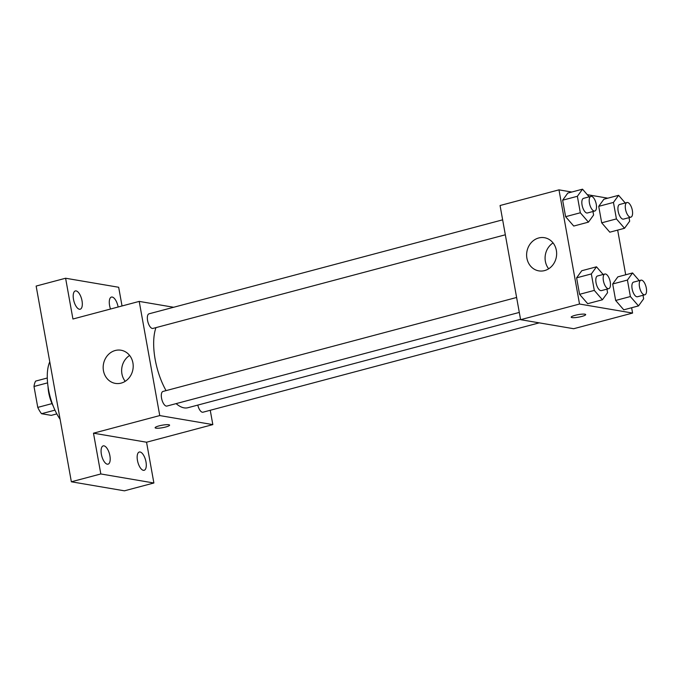 <?xml version="1.0" encoding="UTF-8"?>
<svg xmlns="http://www.w3.org/2000/svg" width="680" height="680" viewBox="0 0 680 680"><rect width="100%" height="100%" fill="white"/><g stroke="black" fill="none" stroke-linecap="round" stroke-linejoin="round"><path stroke-width="1.02" d="M52.037 403.605L37.765 407.397L34 386.478A19.983 8.466 75.1 0 1 35.666 381.089L47.285 378.003M56.822 413.89L51.264 415.37L41.539 413.712A19.983 8.466 75.1 0 1 37.765 407.397M54.953 410.142L41.539 413.712M53.159 405.934A21.029 8.908 -104.9 0 1 48.05 386.725M47.583 382.865L34 386.478M49.776 361.82A37.85 16.031 75.1 0 0 60.112 419.279M210.248 410.278L212.823 424.609L146.548 442.221L153.884 482.995L124.423 490.824L71.358 481.788L36.142 286.067L65.603 278.239L118.669 287.266L122.034 305.966M145.987 461.89A9.452 4.003 -104.9 0 1 144.151 470.296A9.452 4.003 -104.9 0 1 137.462 460.437A9.452 4.003 -104.9 0 1 139.298 452.021A9.452 4.003 -104.9 0 1 145.987 461.89M109.896 455.744A9.452 4.003 -104.9 0 1 108.069 464.16A9.452 4.003 -104.9 0 1 101.379 454.3A9.452 4.003 -104.9 0 1 103.207 445.885A9.452 4.003 -104.9 0 1 109.896 455.744M146.548 442.221L93.483 433.185L100.819 473.96L71.358 481.788M153.884 482.995L100.819 473.96M212.823 424.609L159.757 415.574L93.483 433.185M159.757 415.574L139.213 301.401L72.939 319.014L65.603 278.239M121.125 383.12A16.822 14.96 99.7 0 1 115.37 383.392A16.822 14.96 99.7 0 1 103.436 364.293A16.822 14.96 99.7 0 1 121.014 350.225A16.822 14.96 99.7 0 1 133.203 366.095A16.822 14.96 99.7 0 1 121.125 383.12M82.016 300.798A9.452 4.003 -104.9 0 1 80.189 309.213A9.452 4.003 -104.9 0 1 73.499 299.344A9.452 4.003 -104.9 0 1 75.327 290.938A9.452 4.003 -104.9 0 1 82.016 300.798M110.525 309.026A9.452 4.003 -104.9 0 1 109.582 305.49A9.452 4.003 -104.9 0 1 111.418 297.075A9.452 4.003 -104.9 0 1 118.107 306.935A9.452 4.003 -104.9 0 1 118.116 307.012M176.103 403.623A46.265 19.593 75.1 0 0 184.093 407.855A46.265 19.593 75.1 0 0 187.901 407.719L520.54 319.32M155.95 327.632A46.265 19.593 75.1 0 0 166.065 390.626M139.213 301.401L173.646 307.267M502.639 219.835L149.047 313.803A7.574 3.204 75.1 0 0 147.721 321.24A7.574 3.204 75.1 0 0 152.311 328.457A7.574 3.204 75.1 0 0 152.941 328.431L505.333 234.787M197.795 405.084A7.574 3.204 75.1 0 0 202.368 412.233A7.574 3.204 75.1 0 0 202.988 412.207L539.24 322.856M519.299 312.426L166.906 406.07A7.574 3.204 -104.9 0 1 161.865 399.576A7.574 3.204 -104.9 0 1 163.022 391.433L516.613 297.475M168.802 424.736A7.361 1.266 -10.2 0 1 169.6 425.144A7.361 1.266 -10.2 0 1 162.579 427.695A7.361 1.266 -10.2 0 1 155.117 427.754A7.361 1.266 -10.2 0 1 160.54 425.527A7.361 1.266 -10.2 0 1 168.802 424.736M125.222 381.31A16.822 14.96 99.7 0 1 129.625 355.445M631.626 307.743L632.587 313.063L573.673 328.721L520.608 319.685L500.063 205.513L558.977 189.856L571.769 192.032M617.661 230.103L625.702 274.779M592.968 211.506L593.597 215.024L588.446 222.139L573.725 226.049L565.607 216.682L562.64 200.201L567.792 193.094L582.522 189.176L589.16 196.851M643.016 295.281L643.654 298.8L638.503 305.915L623.773 309.825L615.655 300.458L612.697 283.985L617.84 276.87L632.57 272.952L639.217 280.627M587.282 194.675L607.852 198.178M632.587 313.063L579.521 304.028L558.977 189.856M629.051 217.643L629.68 221.17L624.529 228.276L609.807 232.195L601.689 222.819L598.723 206.346L603.874 199.231L618.604 195.321L625.243 202.988M606.934 289.136L607.571 292.663L602.42 299.778L587.69 303.688L579.572 294.321L576.606 277.839L581.757 270.733L596.487 266.815L603.135 274.482M579.521 304.028L520.608 319.685M544.569 270.598A16.822 14.96 99.7 0 1 538.815 270.87A16.822 14.96 99.7 0 1 526.881 251.77A16.822 14.96 99.7 0 1 544.459 237.702A16.822 14.96 99.7 0 1 556.648 253.572A16.822 14.96 99.7 0 1 544.569 270.598M584.885 314.177A7.361 1.266 -10.2 0 1 585.684 314.585A7.361 1.266 -10.2 0 1 578.663 317.135A7.361 1.266 -10.2 0 1 571.192 317.186A7.361 1.266 -10.2 0 1 576.623 314.959A7.361 1.266 -10.2 0 1 584.885 314.177M585.684 314.576A7.361 1.266 -10.2 0 1 578.663 317.126A7.361 1.266 -10.2 0 1 571.192 317.186M548.667 268.787A16.822 14.96 99.7 0 1 553.069 242.922M602.42 299.778L594.303 290.402L591.337 273.929L596.487 266.815M604.877 274.023L597.508 275.978A7.574 3.204 75.1 0 0 596.182 283.416A7.574 3.204 75.1 0 0 600.771 290.632A7.574 3.204 75.1 0 0 601.4 290.615L608.762 288.651A7.574 3.204 75.1 0 0 609.917 280.517A7.574 3.204 75.1 0 0 604.877 274.023A7.574 3.204 75.1 0 0 603.551 281.46A7.574 3.204 75.1 0 0 608.141 288.677A7.574 3.204 75.1 0 0 608.762 288.651M587.69 303.688L579.572 294.321L576.606 277.839L581.757 270.733M594.303 290.402L579.572 294.321M591.337 273.929L576.606 277.839M588.446 222.139L580.329 212.772L577.371 196.291L582.522 189.176M590.903 196.384L583.542 198.339A7.574 3.204 75.1 0 0 582.216 205.776A7.574 3.204 75.1 0 0 586.806 213.001A7.574 3.204 75.1 0 0 587.427 212.976L594.796 211.021A7.574 3.204 75.1 0 0 595.943 202.878A7.574 3.204 75.1 0 0 590.903 196.384A7.574 3.204 75.1 0 0 589.577 203.821A7.574 3.204 75.1 0 0 594.167 211.038A7.574 3.204 75.1 0 0 594.796 211.021M573.725 226.049L565.607 216.682L562.64 200.201L567.792 193.094M580.329 212.772L565.607 216.682M577.371 196.291L562.64 200.201M638.503 305.915L630.385 296.548L627.419 280.067L632.57 272.952M640.96 280.16L633.59 282.115A7.574 3.204 75.1 0 0 632.264 289.561A7.574 3.204 75.1 0 0 636.854 296.777A7.574 3.204 75.1 0 0 637.483 296.752L644.844 294.797A7.574 3.204 75.1 0 0 646 286.654A7.574 3.204 75.1 0 0 640.96 280.16A7.574 3.204 75.1 0 0 639.634 287.598A7.574 3.204 75.1 0 0 644.223 294.814A7.574 3.204 75.1 0 0 644.844 294.797M623.773 309.825L615.655 300.458L612.697 283.985L617.84 276.87M630.385 296.548L615.655 300.458M627.419 280.067L612.697 283.985M624.529 228.276L616.42 218.909L613.453 202.428L618.604 195.321M626.986 202.521L619.625 204.484A7.574 3.204 75.1 0 0 618.298 211.922A7.574 3.204 75.1 0 0 622.888 219.138A7.574 3.204 75.1 0 0 623.509 219.113L630.879 217.158A7.574 3.204 75.1 0 0 632.034 209.015A7.574 3.204 75.1 0 0 626.986 202.521A7.574 3.204 75.1 0 0 625.659 209.967A7.574 3.204 75.1 0 0 630.25 217.183A7.574 3.204 75.1 0 0 630.879 217.158M609.807 232.195L601.689 222.819L598.723 206.346L603.874 199.231M616.42 218.909L601.689 222.819M613.453 202.428L598.723 206.346"/></g></svg>
